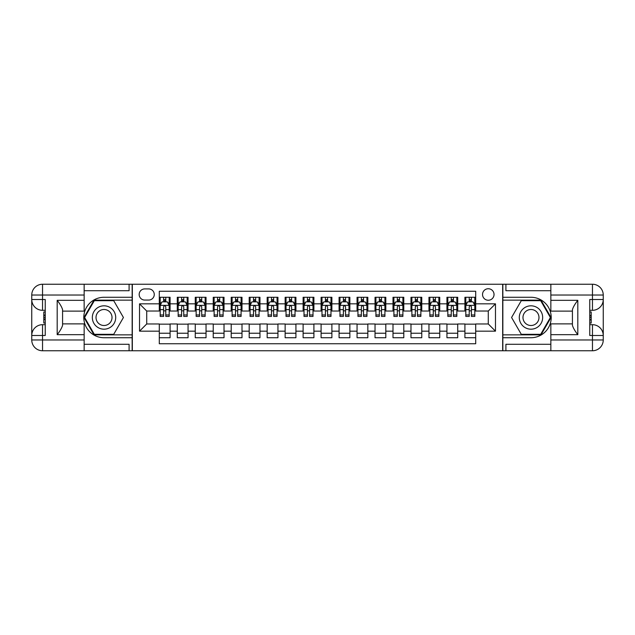 <?xml version="1.0" encoding="UTF-8"?>
<svg xmlns="http://www.w3.org/2000/svg" width="635" height="635" viewBox="0 0 635 635"><rect width="100%" height="100%" fill="white"/><g stroke="black" fill="none" stroke-linecap="round" stroke-linejoin="round"><path stroke-width="0.95" d="M488.283 288.734A5.755 5.755 0 0 0 482.529 294.489A5.755 5.755 0 0 0 488.283 300.244A5.755 5.755 0 0 0 494.038 294.489A5.755 5.755 0 0 0 488.283 288.734M84.153 344.289L129.095 344.289L129.095 350.758L550.847 350.758L550.847 339.971L592.463 339.971L592.463 335.478L589.764 335.478L589.764 299.522L592.463 299.522L592.463 295.029L550.847 295.029L550.847 300.331L577.81 300.331L577.81 334.669C574.937 330.978 573.135 327.858 572.421 325.326L572.421 309.674C573.135 307.142 574.937 304.022 577.81 300.331M475.702 297.275L464.915 297.275L464.915 303.84L457.724 303.84L457.724 311.031L464.915 311.031L464.915 303.84M457.724 303.84L457.724 297.275L446.937 297.275L446.937 303.84L439.745 303.84L439.745 311.031L446.937 311.031L446.937 303.84M439.745 303.84L439.745 297.275L428.958 297.275L428.958 303.84L421.767 303.84L421.767 311.031L428.958 311.031L428.958 303.84M421.767 303.84L421.767 297.275L410.98 297.275L410.98 303.84L403.789 303.84L403.789 311.031L410.98 311.031L410.98 303.84M403.789 303.84L403.789 297.275L393.001 297.275L393.001 303.84L385.81 303.84L385.81 311.031L393.001 311.031L393.001 303.84M385.81 303.84L385.81 297.275L375.031 297.275L375.031 303.84L367.84 303.84L367.84 311.031L375.031 311.031L375.031 303.84M367.84 303.84L367.84 297.275L357.053 297.275L357.053 303.84L349.861 303.84L349.861 311.031L357.053 311.031L357.053 303.84M349.861 303.84L349.861 297.275L339.074 297.275L339.074 303.84L331.883 303.84L331.883 311.031L339.074 311.031L339.074 303.84M331.883 303.84L331.883 297.275L321.096 297.275L321.096 303.84L313.904 303.84L313.904 311.031L321.096 311.031L321.096 303.84M313.904 303.84L313.904 297.275L303.117 297.275L303.117 303.84L295.926 303.84L295.926 311.031L303.117 311.031L303.117 303.84M295.926 303.84L295.926 297.275L285.139 297.275L285.139 303.84L277.947 303.84L277.947 311.031L285.139 311.031L285.139 303.84M277.947 303.84L277.947 297.275L267.16 297.275L267.16 303.84L259.969 303.84L259.969 311.031L267.16 311.031L267.16 303.84M259.969 303.84L259.969 297.275L249.19 297.275L249.19 303.84L241.998 303.84L241.998 311.031L249.19 311.031L249.19 303.84M241.998 303.84L241.998 297.275L231.211 297.275L231.211 303.84L224.02 303.84L224.02 311.031L231.211 311.031L231.211 303.84M224.02 303.84L224.02 297.275L213.233 297.275L213.233 303.84L206.042 303.84L206.042 311.031L213.233 311.031L213.233 303.84M206.042 303.84L206.042 297.275L195.255 297.275L195.255 303.84L188.063 303.84L188.063 311.031L195.255 311.031L195.255 303.84M188.063 303.84L188.063 297.275L177.276 297.275L177.276 311.031L170.085 311.031L170.085 297.275L159.298 297.275M159.298 337.725L170.085 337.725L170.085 323.969L177.276 323.969L177.276 337.725L188.063 337.725L188.063 323.969L195.255 323.969L195.255 331.16L188.063 331.16M195.255 331.16L195.255 337.725L206.042 337.725L206.042 323.969L213.233 323.969L213.233 331.16L206.042 331.16M213.233 331.16L213.233 337.725L224.02 337.725L224.02 323.969L231.211 323.969L231.211 331.16L224.02 331.16M231.211 331.16L231.211 337.725L241.998 337.725L241.998 323.969L249.19 323.969L249.19 331.16L241.998 331.16M249.19 331.16L249.19 337.725L259.969 337.725L259.969 323.969L267.16 323.969L267.16 331.16L259.969 331.16M267.16 331.16L267.16 337.725L277.947 337.725L277.947 323.969L285.139 323.969L285.139 331.16L277.947 331.16M285.139 331.16L285.139 337.725L295.926 337.725L295.926 323.969L303.117 323.969L303.117 331.16L295.926 331.16M303.117 331.16L303.117 337.725L313.904 337.725L313.904 323.969L321.096 323.969L321.096 331.16L313.904 331.16M321.096 331.16L321.096 337.725L331.883 337.725L331.883 323.969L339.074 323.969L339.074 331.16L331.883 331.16M339.074 331.16L339.074 337.725L349.861 337.725L349.861 323.969L357.053 323.969L357.053 331.16L349.861 331.16M357.053 331.16L357.053 337.725L367.84 337.725L367.84 323.969L375.031 323.969L375.031 331.16L367.84 331.16M375.031 331.16L375.031 337.725L385.81 337.725L385.81 323.969L393.001 323.969L393.001 331.16L385.81 331.16M393.001 331.16L393.001 337.725L403.789 337.725L403.789 323.969L410.98 323.969L410.98 331.16L403.789 331.16M410.98 331.16L410.98 337.725L421.767 337.725L421.767 323.969L428.958 323.969L428.958 331.16L421.767 331.16M428.958 331.16L428.958 337.725L439.745 337.725L439.745 323.969L446.937 323.969L446.937 331.16L439.745 331.16M446.937 331.16L446.937 337.725L457.724 337.725L457.724 323.969L464.915 323.969L464.915 331.16L457.724 331.16M144.74 300.061L148.693 300.061A5.572 5.572 0 0 0 154.265 294.489A5.572 5.572 0 0 0 148.693 288.917L144.74 288.917A5.572 5.572 0 0 0 139.168 294.489A5.572 5.572 0 0 0 144.74 300.061M550.847 290.711L505.904 290.711L505.904 284.242L502.666 284.242L502.666 350.758M502.666 284.242L84.153 284.242L84.153 295.029L42.537 295.029L42.537 299.522L45.236 299.522L45.236 335.478L42.537 335.478L42.537 339.971L84.153 339.971L84.153 334.669L57.19 334.669L57.19 300.331C60.063 304.022 61.865 307.142 62.579 309.674L62.579 325.326C61.865 327.858 60.063 330.978 57.19 334.669M132.334 350.758L132.334 284.242M475.702 303.84L475.702 291.251L159.298 291.251L159.298 311.031L146.717 311.031L146.717 323.969L159.298 323.969L159.298 343.749L475.702 343.749L475.702 323.969L488.283 323.969L488.283 311.031L475.702 311.031L475.702 303.84L495.475 303.84L495.475 331.16L475.702 331.16M159.298 331.16L139.525 331.16L139.525 303.84L159.298 303.84M464.915 331.16L464.915 337.725L475.702 337.725M159.298 301.768L160.195 301.768M163.616 301.768L165.775 301.768M169.188 301.768L170.085 301.768M159.298 310.848L160.195 310.848M163.616 310.848L165.775 310.848M169.188 310.848L170.085 310.848M159.298 324.152L170.085 324.152M159.298 333.232L170.085 333.232M177.276 310.848L178.173 310.848M181.594 310.848L183.745 310.848M187.166 310.848L188.063 310.848M177.276 301.768L178.173 301.768M181.594 301.768L183.745 301.768M187.166 301.768L188.063 301.768M177.276 324.152L188.063 324.152M177.276 333.232L188.063 333.232M195.255 324.152L206.042 324.152M195.255 333.232L206.042 333.232M195.255 301.768L196.151 301.768M199.565 301.768L201.724 301.768M205.145 301.768L206.042 301.768M195.255 310.848L196.151 310.848M199.565 310.848L201.724 310.848M205.145 310.848L206.042 310.848M213.233 324.152L224.02 324.152M213.233 333.232L224.02 333.232M213.233 301.768L214.13 301.768M217.543 301.768L219.702 301.768M223.115 301.768L224.02 301.768M213.233 310.848L214.13 310.848M217.543 310.848L219.702 310.848M223.115 310.848L224.02 310.848M231.211 324.152L241.998 324.152M231.211 333.232L241.998 333.232M231.211 301.768L232.108 301.768M235.522 301.768L237.68 301.768M241.094 301.768L241.998 301.768M231.211 310.848L232.108 310.848M235.522 310.848L237.68 310.848M241.094 310.848L241.998 310.848M249.19 324.152L259.969 324.152M249.19 333.232L259.969 333.232M249.19 301.768L250.087 301.768M253.5 301.768L255.659 301.768M259.072 301.768L259.969 301.768M249.19 310.848L250.087 310.848M253.5 310.848L255.659 310.848M259.072 310.848L259.969 310.848M267.16 324.152L277.947 324.152M267.16 333.232L277.947 333.232M267.16 301.768L268.065 301.768M271.478 301.768L273.637 301.768M277.05 301.768L277.947 301.768M267.16 310.848L268.065 310.848M271.478 310.848L273.637 310.848M277.05 310.848L277.947 310.848M285.139 324.152L295.926 324.152M285.139 333.232L295.926 333.232M285.139 301.768L286.036 301.768M289.457 301.768L291.616 301.768M295.029 301.768L295.926 301.768M285.139 310.848L286.036 310.848M289.457 310.848L291.616 310.848M295.029 310.848L295.926 310.848M303.117 324.152L313.904 324.152M303.117 333.232L313.904 333.232M303.117 301.768L304.014 301.768M307.435 301.768L309.586 301.768M313.007 301.768L313.904 301.768M303.117 310.848L304.014 310.848M307.435 310.848L309.586 310.848M313.007 310.848L313.904 310.848M321.096 324.152L331.883 324.152M321.096 333.232L331.883 333.232M321.096 301.768L321.993 301.768M325.414 301.768L327.565 301.768M330.986 301.768L331.883 301.768M321.096 310.848L321.993 310.848M325.414 310.848L327.565 310.848M330.986 310.848L331.883 310.848M339.074 324.152L349.861 324.152M339.074 333.232L349.861 333.232M339.074 301.768L339.971 301.768M343.384 301.768L345.543 301.768M348.964 301.768L349.861 301.768M339.074 310.848L339.971 310.848M343.384 310.848L345.543 310.848M348.964 310.848L349.861 310.848M357.053 324.152L367.84 324.152M357.053 333.232L367.84 333.232M357.053 301.768L357.949 301.768M361.363 301.768L363.522 301.768M366.935 301.768L367.84 301.768M357.053 310.848L357.949 310.848M361.363 310.848L363.522 310.848M366.935 310.848L367.84 310.848M375.031 324.152L385.81 324.152M375.031 333.232L385.81 333.232M375.031 301.768L375.928 301.768M379.341 301.768L381.5 301.768M384.913 301.768L385.81 301.768M375.031 310.848L375.928 310.848M379.341 310.848L381.5 310.848M384.913 310.848L385.81 310.848M393.001 324.152L403.789 324.152M393.001 333.232L403.789 333.232M393.001 301.768L393.906 301.768M397.32 301.768L399.478 301.768M402.892 301.768L403.789 301.768M393.001 310.848L393.906 310.848M397.32 310.848L399.478 310.848M402.892 310.848L403.789 310.848M410.98 324.152L421.767 324.152M410.98 333.232L421.767 333.232M410.98 301.768L411.885 301.768M415.298 301.768L417.457 301.768M420.87 301.768L421.767 301.768M410.98 310.848L411.885 310.848M415.298 310.848L417.457 310.848M420.87 310.848L421.767 310.848M428.958 324.152L439.745 324.152M428.958 333.232L439.745 333.232M428.958 301.768L429.855 301.768M433.276 301.768L435.435 301.768M438.848 301.768L439.745 301.768M428.958 310.848L429.855 310.848M433.276 310.848L435.435 310.848M438.848 310.848L439.745 310.848M446.937 324.152L457.724 324.152M446.937 333.232L457.724 333.232M446.937 301.768L447.834 301.768M451.255 301.768L453.406 301.768M456.827 301.768L457.724 301.768M446.937 310.848L447.834 310.848M451.255 310.848L453.406 310.848M456.827 310.848L457.724 310.848M464.915 324.152L475.702 324.152M464.915 333.232L475.702 333.232M464.915 301.768L465.812 301.768M469.225 301.768L471.384 301.768M474.805 301.768L475.702 301.768M464.915 310.848L465.812 310.848M469.225 310.848L471.384 310.848M474.805 310.848L475.702 310.848M146.717 311.031L139.525 303.84M146.717 323.969L139.525 331.16M495.475 303.84L488.283 311.031M495.475 331.16L488.283 323.969M165.775 299.609L163.616 299.609M169.188 314.96L165.775 314.96L165.775 316.42L169.188 316.42L169.188 305.459L167.386 301.863L161.996 301.863L160.195 305.459L160.195 316.42L163.616 316.42L163.616 314.96L160.195 314.96M160.195 305.459L160.195 297.275M169.188 305.459L169.188 297.275M163.616 301.863L163.616 297.275M165.775 297.275L165.775 301.863M165.775 314.96L165.775 306.8C165.052 305.419 164.33 305.419 163.616 306.8L163.616 314.96M109.863 307.38A11.684 11.684 0 0 0 93.901 311.658A11.684 11.684 0 0 0 98.179 327.62A11.684 11.684 0 0 0 114.141 323.342A11.684 11.684 0 0 0 109.863 307.38M108.021 310.571A8.001 8.001 0 0 0 97.091 313.499A8.001 8.001 0 0 0 100.02 324.429A8.001 8.001 0 0 0 110.95 321.5A8.001 8.001 0 0 0 108.021 310.571M113.721 334.312L94.313 334.312L84.614 317.5L94.313 300.688L113.721 300.688L123.428 317.5L113.721 334.312M536.821 307.38A11.684 11.684 0 0 0 520.859 311.658A11.684 11.684 0 0 0 525.137 327.62A11.684 11.684 0 0 0 541.099 323.342A11.684 11.684 0 0 0 536.821 307.38M534.98 310.571A8.001 8.001 0 0 0 524.05 313.499A8.001 8.001 0 0 0 526.979 324.429A8.001 8.001 0 0 0 537.908 321.5A8.001 8.001 0 0 0 534.98 310.571M540.687 334.312L521.279 334.312L511.572 317.5L521.279 300.688L540.687 300.688L550.386 317.5L540.687 334.312M132.151 284.242L132.151 297.275L104.021 297.275A20.225 20.225 0 0 0 83.796 317.5A20.225 20.225 0 0 0 104.021 337.725L132.151 337.725L132.151 350.758M57.19 300.331L84.153 300.331L84.153 295.029M84.153 300.331L84.153 311.118L62.579 311.118M84.153 339.971L84.153 350.758L42.537 350.758A10.787 10.787 0 0 1 31.75 339.971L31.75 295.029A10.787 10.787 0 0 1 42.537 284.242L84.153 284.242M132.151 297.275L132.151 300.149L94.004 300.149L83.987 317.5L94.004 334.851L132.151 334.851L132.151 300.149M132.151 334.851L132.151 337.725M62.579 323.882L84.153 323.882L84.153 334.669M129.095 350.758L84.153 350.758M31.75 335.478A10.787 10.787 0 0 1 42.537 324.691A10.787 10.787 0 0 0 31.75 335.478L42.537 335.478L42.537 324.691L45.236 324.691M45.236 310.309L42.537 310.309L42.537 299.522L31.75 299.522A10.787 10.787 0 0 0 42.537 310.309A10.787 10.787 0 0 1 31.75 299.522M129.095 284.242L129.095 290.711L84.153 290.711M45.236 311.968L43.791 311.968L43.791 319.087L45.236 319.087M43.791 317.413L45.236 317.413M43.791 315.428L45.236 315.428M43.791 315.103L45.236 315.103M43.791 319.087L43.791 323.032L45.236 323.032M43.791 319.437L45.236 319.437M502.849 350.758L502.849 337.725L530.979 337.725A20.225 20.225 0 0 0 551.204 317.5A20.225 20.225 0 0 0 530.979 297.275L502.849 297.275L502.849 284.242M577.81 334.669L550.847 334.669L550.847 339.971M550.847 334.669L550.847 323.882L572.421 323.882M550.847 295.029L550.847 284.242L592.463 284.242A10.787 10.787 0 0 1 603.25 295.029L603.25 339.971A10.787 10.787 0 0 1 592.463 350.758L550.847 350.758M502.849 337.725L502.849 334.851L540.996 334.851L551.013 317.5L540.996 300.149L502.849 300.149L502.849 334.851M502.849 300.149L502.849 297.275M572.421 311.118L550.847 311.118L550.847 300.331M505.904 284.242L550.847 284.242M603.25 299.522A10.787 10.787 0 0 1 592.463 310.309A10.787 10.787 0 0 0 603.25 299.522L592.463 299.522L592.463 310.309L589.764 310.309M589.764 324.691L592.463 324.691L592.463 335.478L603.25 335.478A10.787 10.787 0 0 0 592.463 324.691A10.787 10.787 0 0 1 603.25 335.478M505.904 350.758L505.904 344.289L550.847 344.289M589.764 323.032L591.209 323.032L591.209 315.912L589.764 315.912M591.209 317.587L589.764 317.587M591.209 319.572L589.764 319.572M591.209 319.897L589.764 319.897M591.209 315.912L591.209 311.968L589.764 311.968M591.209 315.563L589.764 315.563M183.745 299.609L181.594 299.609M187.166 314.96L183.745 314.96L183.745 316.42L187.166 316.42L187.166 305.459L185.364 301.863L179.975 301.863L178.173 305.459L178.173 316.42L181.594 316.42L181.594 314.96L178.173 314.96M178.173 305.459L178.173 297.275M187.166 305.459L187.166 297.275M181.594 301.863L181.594 297.275M183.745 297.275L183.745 301.863M183.745 314.96L183.745 306.8C183.031 305.419 182.309 305.419 181.594 306.8L181.594 314.96M201.724 299.609L199.565 299.609M205.145 314.96L201.724 314.96L201.724 316.42L205.145 316.42L205.145 305.459L203.343 301.863L197.953 301.863L196.151 305.459L196.151 316.42L199.565 316.42L199.565 314.96L196.151 314.96M196.151 305.459L196.151 297.275M205.145 305.459L205.145 297.275M199.565 301.863L199.565 297.275M201.724 297.275L201.724 301.863M201.724 314.96L201.724 306.8C201.009 305.419 200.287 305.419 199.565 306.8L199.565 314.96M219.702 299.609L217.543 299.609M223.115 314.96L219.702 314.96L219.702 316.42L223.115 316.42L223.115 305.459L221.321 301.863L215.932 301.863L214.13 305.459L214.13 316.42L217.543 316.42L217.543 314.96L214.13 314.96M214.13 305.459L214.13 297.275M223.115 305.459L223.115 297.275M217.543 301.863L217.543 297.275M219.702 297.275L219.702 301.863M219.702 314.96L219.702 306.8C218.988 305.419 218.265 305.419 217.543 306.8L217.543 314.96M237.68 299.609L235.522 299.609M241.094 314.96L237.68 314.96L237.68 316.42L241.094 316.42L241.094 305.459L239.3 301.863L233.902 301.863L232.108 305.459L232.108 316.42L235.522 316.42L235.522 314.96L232.108 314.96M232.108 305.459L232.108 297.275M241.094 305.459L241.094 297.275M235.522 301.863L235.522 297.275M237.68 297.275L237.68 301.863M237.68 314.96L237.68 306.8C236.966 305.419 236.244 305.419 235.522 306.8L235.522 314.96M255.659 299.609L253.5 299.609M259.072 314.96L255.659 314.96L255.659 316.42L259.072 316.42L259.072 305.459L257.278 301.863L251.881 301.863L250.087 305.459L250.087 316.42L253.5 316.42L253.5 314.96L250.087 314.96M250.087 305.459L250.087 297.275M259.072 305.459L259.072 297.275M253.5 301.863L253.5 297.275M255.659 297.275L255.659 301.863M255.659 314.96L255.659 306.8C254.937 305.419 254.222 305.419 253.5 306.8L253.5 314.96M273.637 299.609L271.478 299.609M277.05 314.96L273.637 314.96L273.637 316.42L277.05 316.42L277.05 305.459L275.257 301.863L269.859 301.863L268.065 305.459L268.065 316.42L271.478 316.42L271.478 314.96L268.065 314.96M268.065 305.459L268.065 297.275M277.05 305.459L277.05 297.275M271.478 301.863L271.478 297.275M273.637 297.275L273.637 301.863M273.637 314.96L273.637 306.8C272.915 305.419 272.201 305.419 271.478 306.8L271.478 314.96M291.616 299.609L289.457 299.609M295.029 314.96L291.616 314.96L291.616 316.42L295.029 316.42L295.029 305.459L293.227 301.863L287.838 301.863L286.036 305.459L286.036 316.42L289.457 316.42L289.457 314.96L286.036 314.96M286.036 305.459L286.036 297.275M295.029 305.459L295.029 297.275M289.457 301.863L289.457 297.275M291.616 297.275L291.616 301.863M291.616 314.96L291.616 306.8C290.894 305.419 290.179 305.419 289.457 306.8L289.457 314.96M309.586 299.609L307.435 299.609M313.007 314.96L309.586 314.96L309.586 316.42L313.007 316.42L313.007 305.459L311.206 301.863L305.816 301.863L304.014 305.459L304.014 316.42L307.435 316.42L307.435 314.96L304.014 314.96M304.014 305.459L304.014 297.275M313.007 305.459L313.007 297.275M307.435 301.863L307.435 297.275M309.586 297.275L309.586 301.863M309.586 314.96L309.586 306.8C308.872 305.419 308.15 305.419 307.435 306.8L307.435 314.96M327.565 299.609L325.414 299.609M330.986 314.96L327.565 314.96L327.565 316.42L330.986 316.42L330.986 305.459L329.184 301.863L323.794 301.863L321.993 305.459L321.993 316.42L325.414 316.42L325.414 314.96L321.993 314.96M321.993 305.459L321.993 297.275M330.986 305.459L330.986 297.275M325.414 301.863L325.414 297.275M327.565 297.275L327.565 301.863M327.565 314.96L327.565 306.8C326.85 305.419 326.128 305.419 325.414 306.8L325.414 314.96M345.543 299.609L343.384 299.609M348.964 314.96L345.543 314.96L345.543 316.42L348.964 316.42L348.964 305.459L347.162 301.863L341.773 301.863L339.971 305.459L339.971 316.42L343.384 316.42L343.384 314.96L339.971 314.96M339.971 305.459L339.971 297.275M348.964 305.459L348.964 297.275M343.384 301.863L343.384 297.275M345.543 297.275L345.543 301.863M345.543 314.96L345.543 306.8C344.829 305.419 344.106 305.419 343.384 306.8L343.384 314.96M363.522 299.609L361.363 299.609M366.935 314.96L363.522 314.96L363.522 316.42L366.935 316.42L366.935 305.459L365.141 301.863L359.743 301.863L357.949 305.459L357.949 316.42L361.363 316.42L361.363 314.96L357.949 314.96M357.949 305.459L357.949 297.275M366.935 305.459L366.935 297.275M361.363 301.863L361.363 297.275M363.522 297.275L363.522 301.863M363.522 314.96L363.522 306.8C362.807 305.419 362.085 305.419 361.363 306.8L361.363 314.96M381.5 299.609L379.341 299.609M384.913 314.96L381.5 314.96L381.5 316.42L384.913 316.42L384.913 305.459L383.119 301.863L377.722 301.863L375.928 305.459L375.928 316.42L379.341 316.42L379.341 314.96L375.928 314.96M375.928 305.459L375.928 297.275M384.913 305.459L384.913 297.275M379.341 301.863L379.341 297.275M381.5 297.275L381.5 301.863M381.5 314.96L381.5 306.8C380.778 305.419 380.063 305.419 379.341 306.8L379.341 314.96M399.478 299.609L397.32 299.609M402.892 314.96L399.478 314.96L399.478 316.42L402.892 316.42L402.892 305.459L401.098 301.863L395.7 301.863L393.906 305.459L393.906 316.42L397.32 316.42L397.32 314.96L393.906 314.96M393.906 305.459L393.906 297.275M402.892 305.459L402.892 297.275M397.32 301.863L397.32 297.275M399.478 297.275L399.478 301.863M399.478 314.96L399.478 306.8C398.756 305.419 398.042 305.419 397.32 306.8L397.32 314.96M417.457 299.609L415.298 299.609M420.87 314.96L417.457 314.96L417.457 316.42L420.87 316.42L420.87 305.459L419.068 301.863L413.679 301.863L411.885 305.459L411.885 316.42L415.298 316.42L415.298 314.96L411.885 314.96M411.885 305.459L411.885 297.275M420.87 305.459L420.87 297.275M415.298 301.863L415.298 297.275M417.457 297.275L417.457 301.863M417.457 314.96L417.457 306.8C416.735 305.419 416.02 305.419 415.298 306.8L415.298 314.96M435.435 299.609L433.276 299.609M438.848 314.96L435.435 314.96L435.435 316.42L438.848 316.42L438.848 305.459L437.047 301.863L431.657 301.863L429.855 305.459L429.855 316.42L433.276 316.42L433.276 314.96L429.855 314.96M429.855 305.459L429.855 297.275M438.848 305.459L438.848 297.275M433.276 301.863L433.276 297.275M435.435 297.275L435.435 301.863M435.435 314.96L435.435 306.8C434.713 305.419 433.991 305.419 433.276 306.8L433.276 314.96M453.406 299.609L451.255 299.609M456.827 314.96L453.406 314.96L453.406 316.42L456.827 316.42L456.827 305.459L455.025 301.863L449.636 301.863L447.834 305.459L447.834 316.42L451.255 316.42L451.255 314.96L447.834 314.96M447.834 305.459L447.834 297.275M456.827 305.459L456.827 297.275M451.255 301.863L451.255 297.275M453.406 297.275L453.406 301.863M453.406 314.96L453.406 306.8C452.692 305.419 451.969 305.419 451.255 306.8L451.255 314.96M471.384 299.609L469.225 299.609M474.805 314.96L471.384 314.96L471.384 316.42L474.805 316.42L474.805 305.459L473.004 301.863L467.614 301.863L465.812 305.459L465.812 316.42L469.225 316.42L469.225 314.96L465.812 314.96M465.812 305.459L465.812 297.275M474.805 305.459L474.805 297.275M469.225 301.863L469.225 297.275M471.384 297.275L471.384 301.863M471.384 314.96L471.384 306.8C470.67 305.419 469.948 305.419 469.225 306.8L469.225 314.96M177.276 331.16L170.085 331.16M177.276 303.84L170.085 303.84M169.14 305.364L160.242 305.364M160.195 302.847L161.504 302.847M167.886 302.847L169.188 302.847M163.616 309.618L160.195 309.618M169.188 309.618L165.775 309.618M165.775 300.76L163.616 300.76M42.537 284.242A10.787 10.787 0 0 0 31.75 295.029L42.537 295.029L42.537 284.242M42.537 350.758L42.537 339.971L31.75 339.971A10.787 10.787 0 0 0 42.537 350.758M592.463 350.758A10.787 10.787 0 0 0 603.25 339.971L592.463 339.971L592.463 350.758M592.463 284.242L592.463 295.029L603.25 295.029A10.787 10.787 0 0 0 592.463 284.242M187.119 305.364L178.221 305.364M178.173 302.847L179.475 302.847M185.864 302.847L187.166 302.847M181.594 309.618L178.173 309.618M187.166 309.618L183.745 309.618M183.745 300.76L181.594 300.76M205.097 305.364L196.199 305.364M196.151 302.847L197.453 302.847M203.835 302.847L205.145 302.847M199.565 309.618L196.151 309.618M205.145 309.618L201.724 309.618M201.724 300.76L199.565 300.76M223.076 305.364L214.178 305.364M214.13 302.847L215.432 302.847M221.813 302.847L223.115 302.847M217.543 309.618L214.13 309.618M223.115 309.618L219.702 309.618M219.702 300.76L217.543 300.76M241.054 305.364L232.156 305.364M232.108 302.847L233.41 302.847M239.792 302.847L241.094 302.847M235.522 309.618L232.108 309.618M241.094 309.618L237.68 309.618M237.68 300.76L235.522 300.76M259.032 305.364L250.126 305.364M250.087 302.847L251.389 302.847M257.77 302.847L259.072 302.847M253.5 309.618L250.087 309.618M259.072 309.618L255.659 309.618M255.659 300.76L253.5 300.76M277.003 305.364L268.105 305.364M268.065 302.847L269.367 302.847M275.749 302.847L277.05 302.847M271.478 309.618L268.065 309.618M277.05 309.618L273.637 309.618M273.637 300.76L271.478 300.76M294.981 305.364L286.083 305.364M286.036 302.847L287.345 302.847M293.727 302.847L295.029 302.847M289.457 309.618L286.036 309.618M295.029 309.618L291.616 309.618M291.616 300.76L289.457 300.76M312.96 305.364L304.062 305.364M304.014 302.847L305.324 302.847M311.706 302.847L313.007 302.847M307.435 309.618L304.014 309.618M313.007 309.618L309.586 309.618M309.586 300.76L307.435 300.76M330.938 305.364L322.04 305.364M321.993 302.847L323.294 302.847M329.676 302.847L330.986 302.847M325.414 309.618L321.993 309.618M330.986 309.618L327.565 309.618M327.565 300.76L325.414 300.76M348.917 305.364L340.019 305.364M339.971 302.847L341.273 302.847M347.655 302.847L348.964 302.847M343.384 309.618L339.971 309.618M348.964 309.618L345.543 309.618M345.543 300.76L343.384 300.76M366.895 305.364L357.997 305.364M357.949 302.847L359.251 302.847M365.633 302.847L366.935 302.847M361.363 309.618L357.949 309.618M366.935 309.618L363.522 309.618M363.522 300.76L361.363 300.76M384.873 305.364L375.968 305.364M375.928 302.847L377.23 302.847M383.611 302.847L384.913 302.847M379.341 309.618L375.928 309.618M384.913 309.618L381.5 309.618M381.5 300.76L379.341 300.76M402.844 305.364L393.946 305.364M393.906 302.847L395.208 302.847M401.59 302.847L402.892 302.847M397.32 309.618L393.906 309.618M402.892 309.618L399.478 309.618M399.478 300.76L397.32 300.76M420.822 305.364L411.925 305.364M411.885 302.847L413.187 302.847M419.568 302.847L420.87 302.847M415.298 309.618L411.885 309.618M420.87 309.618L417.457 309.618M417.457 300.76L415.298 300.76M438.801 305.364L429.903 305.364M429.855 302.847L431.165 302.847M437.547 302.847L438.848 302.847M433.276 309.618L429.855 309.618M438.848 309.618L435.435 309.618M435.435 300.76L433.276 300.76M456.779 305.364L447.881 305.364M447.834 302.847L449.135 302.847M455.525 302.847L456.827 302.847M451.255 309.618L447.834 309.618M456.827 309.618L453.406 309.618M453.406 300.76L451.255 300.76M474.758 305.364L465.86 305.364M465.812 302.847L467.114 302.847M473.496 302.847L474.805 302.847M469.225 309.618L465.812 309.618M474.805 309.618L471.384 309.618M471.384 300.76L469.225 300.76"/></g></svg>

